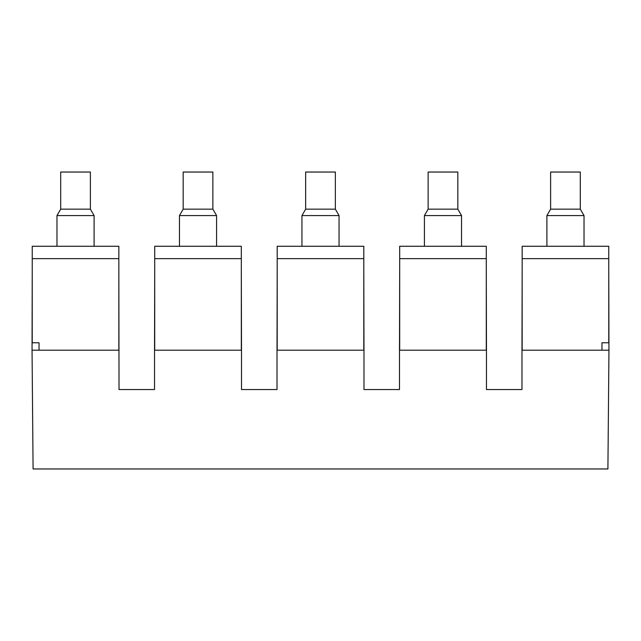 <?xml version="1.0" encoding="UTF-8"?>
<svg xmlns="http://www.w3.org/2000/svg" width="641" height="641" viewBox="0 0 641 641"><rect width="100%" height="100%" fill="white"/><g stroke="black" fill="none" stroke-linecap="round" stroke-linejoin="round"><path stroke-width="0.96" d="M32.234 269.156L32.05 350.194L33.084 468.964L607.916 468.964L608.95 350.194L521.974 350.194L521.974 389.56L486.471 389.56L486.471 350.194L399.495 350.194L399.495 389.56L363.984 389.56L363.984 350.194L277.016 350.194L277.016 389.56L241.505 389.56L241.505 350.194L154.529 350.194L154.529 389.56L119.026 389.56L118.841 269.156M32.05 350.194L119.026 350.194M521.974 350.194L522.159 269.156M486.471 350.194L486.287 269.156M399.495 350.194L399.68 269.156M363.984 350.194L363.8 269.156M277.016 350.194L277.2 269.156M241.505 350.194L241.32 269.156M154.529 350.194L154.713 269.156M608.95 350.194L608.766 269.156M118.841 258.644L32.234 258.644L32.234 246.272L118.841 246.272L118.841 350.194M59.252 246.272L94.091 246.272L94.099 215.584L56.977 215.584L56.977 246.272M39.037 350.194L39.037 342.767L32.234 342.767L32.234 258.644M241.32 350.194L241.32 258.644L154.713 258.644L154.713 350.194M363.8 350.194L363.8 258.644L277.2 258.644L277.2 350.194M486.287 350.194L486.287 258.644L399.68 258.644L399.68 350.194M608.766 258.644L522.159 258.644L522.159 246.272L608.766 246.272L608.766 342.767L601.963 342.767L601.963 350.194M522.159 258.644L522.159 350.194M241.32 258.644L241.32 246.272L154.713 246.272L154.713 258.644M363.8 258.644L363.8 246.272L277.2 246.272L277.2 258.644M486.287 258.644L486.287 246.272L399.68 246.272L399.68 258.644M550.619 209.15L580.305 209.15L580.305 172.036L550.619 172.036L550.619 209.15L546.901 215.584L546.901 246.272M428.132 209.15L457.826 209.15L457.826 172.036L428.132 172.036L428.132 209.15L424.422 215.584L424.422 246.272M305.653 209.15L335.347 209.15L335.347 172.036L305.653 172.036L305.653 209.15L301.943 215.584L301.943 246.272M183.174 209.15L212.868 209.15L212.868 172.036L183.174 172.036L183.174 209.15L179.464 215.584L179.464 246.272M60.695 209.15L90.381 209.15L90.381 172.036L60.695 172.036L60.695 209.15L56.977 215.584M580.305 209.15L584.023 215.584L546.901 215.584M457.826 209.15L461.536 215.584L424.422 215.584M335.347 209.15L339.057 215.584L301.943 215.584M212.868 209.15L216.578 215.584L179.464 215.584M584.023 215.584L584.023 246.272M461.536 215.584L461.536 246.272M339.057 215.584L339.057 246.272M216.578 215.584L216.578 246.272M90.381 209.15L94.099 215.584"/></g></svg>
